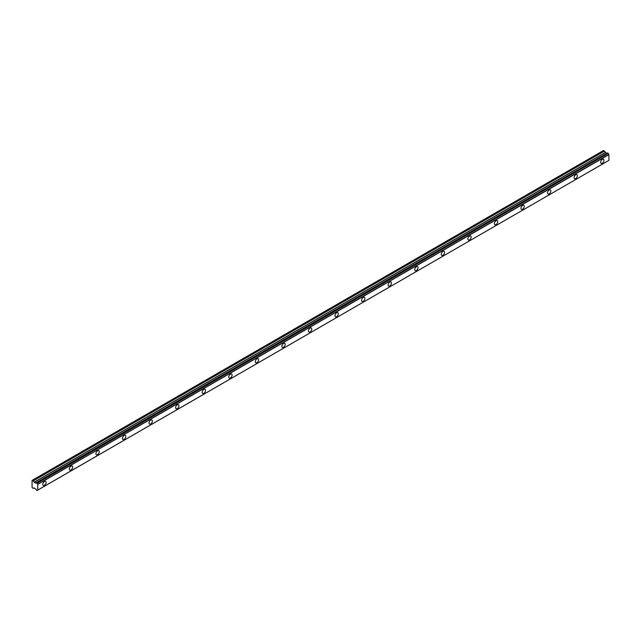 <?xml version="1.0" encoding="UTF-8"?>
<svg xmlns="http://www.w3.org/2000/svg" width="641" height="641" viewBox="0 0 641 641"><rect width="100%" height="100%" fill="white"/><g stroke="black" fill="none" stroke-linecap="round" stroke-linejoin="round"><path stroke-width="0.96" d="M602.308 163.223A2.348 1.354 120 0 0 603.846 161.155A2.348 1.354 120 0 0 603.485 159.272A2.348 1.354 120 0 0 602.308 159.393A2.348 1.354 120 0 0 600.777 161.46A2.348 1.354 120 0 0 601.138 163.343A2.348 1.354 120 0 0 602.308 163.223M44.445 485.309A2.348 1.354 120 0 0 45.984 483.234A2.348 1.354 120 0 0 45.623 481.351A2.348 1.354 120 0 0 44.445 481.471A2.348 1.354 120 0 0 42.915 483.538A2.348 1.354 120 0 0 43.276 485.421A2.348 1.354 120 0 0 44.445 485.309M71.015 469.965A2.348 1.354 120 0 0 72.545 467.898A2.348 1.354 120 0 0 72.185 466.015A2.348 1.354 120 0 0 71.015 466.135A2.348 1.354 120 0 0 69.476 468.202A2.348 1.354 120 0 0 69.837 470.085A2.348 1.354 120 0 0 71.015 469.965M97.576 454.629A2.348 1.354 120 0 0 99.107 452.562A2.348 1.354 120 0 0 98.754 450.679A2.348 1.354 120 0 0 97.576 450.799A2.348 1.354 120 0 0 96.046 452.867A2.348 1.354 120 0 0 96.406 454.749A2.348 1.354 120 0 0 97.576 454.629M124.138 439.293A2.348 1.354 120 0 0 125.676 437.226A2.348 1.354 120 0 0 125.316 435.343A2.348 1.354 120 0 0 124.138 435.463A2.348 1.354 120 0 0 122.607 437.531A2.348 1.354 120 0 0 122.968 439.414A2.348 1.354 120 0 0 124.138 439.293M150.707 423.957A2.348 1.354 120 0 0 152.238 421.89A2.348 1.354 120 0 0 151.877 420.007A2.348 1.354 120 0 0 150.707 420.119A2.348 1.354 120 0 0 149.169 422.195A2.348 1.354 120 0 0 149.529 424.07A2.348 1.354 120 0 0 150.707 423.957M177.269 408.621A2.348 1.354 120 0 0 178.807 406.554A2.348 1.354 120 0 0 178.446 404.671A2.348 1.354 120 0 0 177.269 404.783A2.348 1.354 120 0 0 175.738 406.851A2.348 1.354 120 0 0 176.099 408.734A2.348 1.354 120 0 0 177.269 408.621M203.838 393.286A2.348 1.354 120 0 0 205.368 391.21A2.348 1.354 120 0 0 205.008 389.335A2.348 1.354 120 0 0 203.838 389.448A2.348 1.354 120 0 0 202.3 391.515A2.348 1.354 120 0 0 202.66 393.398A2.348 1.354 120 0 0 203.838 393.286M230.399 377.95A2.348 1.354 120 0 0 231.938 375.874A2.348 1.354 120 0 0 231.577 373.991A2.348 1.354 120 0 0 230.399 374.112A2.348 1.354 120 0 0 228.869 376.179A2.348 1.354 120 0 0 229.23 378.062A2.348 1.354 120 0 0 230.399 377.95M256.969 362.606A2.348 1.354 120 0 0 258.499 360.538A2.348 1.354 120 0 0 258.139 358.656A2.348 1.354 120 0 0 256.969 358.776A2.348 1.354 120 0 0 255.43 360.843A2.348 1.354 120 0 0 255.791 362.726A2.348 1.354 120 0 0 256.969 362.606M283.53 347.27A2.348 1.354 120 0 0 285.061 345.203A2.348 1.354 120 0 0 284.708 343.32A2.348 1.354 120 0 0 283.53 343.44A2.348 1.354 120 0 0 282 345.507A2.348 1.354 120 0 0 282.361 347.39A2.348 1.354 120 0 0 283.53 347.27M310.092 331.934A2.348 1.354 120 0 0 311.63 329.867A2.348 1.354 120 0 0 311.27 327.984A2.348 1.354 120 0 0 310.092 328.104A2.348 1.354 120 0 0 308.561 330.171A2.348 1.354 120 0 0 308.922 332.054A2.348 1.354 120 0 0 310.092 331.934M336.661 316.598A2.348 1.354 120 0 0 338.192 314.531A2.348 1.354 120 0 0 337.831 312.648A2.348 1.354 120 0 0 336.661 312.76A2.348 1.354 120 0 0 335.123 314.835A2.348 1.354 120 0 0 335.483 316.71A2.348 1.354 120 0 0 336.661 316.598M363.223 301.262A2.348 1.354 120 0 0 364.761 299.195A2.348 1.354 120 0 0 364.4 297.312A2.348 1.354 120 0 0 363.223 297.424A2.348 1.354 120 0 0 361.692 299.491A2.348 1.354 120 0 0 362.053 301.374A2.348 1.354 120 0 0 363.223 301.262M389.792 285.926A2.348 1.354 120 0 0 391.322 283.851A2.348 1.354 120 0 0 390.962 281.976A2.348 1.354 120 0 0 389.792 282.088A2.348 1.354 120 0 0 388.254 284.155A2.348 1.354 120 0 0 388.614 286.038A2.348 1.354 120 0 0 389.792 285.926M416.354 270.582A2.348 1.354 120 0 0 417.892 268.515A2.348 1.354 120 0 0 417.531 266.632A2.348 1.354 120 0 0 416.354 266.752A2.348 1.354 120 0 0 414.823 268.819A2.348 1.354 120 0 0 415.184 270.702A2.348 1.354 120 0 0 416.354 270.582M442.923 255.246A2.348 1.354 120 0 0 444.453 253.179A2.348 1.354 120 0 0 444.093 251.296A2.348 1.354 120 0 0 442.923 251.416A2.348 1.354 120 0 0 441.385 253.483A2.348 1.354 120 0 0 441.745 255.366A2.348 1.354 120 0 0 442.923 255.246M469.484 239.91A2.348 1.354 120 0 0 471.015 237.843A2.348 1.354 120 0 0 470.662 235.96A2.348 1.354 120 0 0 469.484 236.08A2.348 1.354 120 0 0 467.954 238.148A2.348 1.354 120 0 0 468.307 240.03A2.348 1.354 120 0 0 469.484 239.91M496.046 224.574A2.348 1.354 120 0 0 497.584 222.507A2.348 1.354 120 0 0 497.224 220.624A2.348 1.354 120 0 0 496.046 220.744A2.348 1.354 120 0 0 494.515 222.812A2.348 1.354 120 0 0 494.876 224.695A2.348 1.354 120 0 0 496.046 224.574M522.615 209.238A2.348 1.354 120 0 0 524.146 207.171A2.348 1.354 120 0 0 523.785 205.288A2.348 1.354 120 0 0 522.615 205.4A2.348 1.354 120 0 0 521.077 207.476A2.348 1.354 120 0 0 521.437 209.351A2.348 1.354 120 0 0 522.615 209.238M549.177 193.903A2.348 1.354 120 0 0 550.715 191.835A2.348 1.354 120 0 0 550.355 189.952A2.348 1.354 120 0 0 549.177 190.065A2.348 1.354 120 0 0 547.646 192.132A2.348 1.354 120 0 0 548.007 194.015A2.348 1.354 120 0 0 549.177 193.903M575.746 178.567A2.348 1.354 120 0 0 577.277 176.491A2.348 1.354 120 0 0 576.916 174.616A2.348 1.354 120 0 0 575.746 174.729A2.348 1.354 120 0 0 574.208 176.796A2.348 1.354 120 0 0 574.568 178.679A2.348 1.354 120 0 0 575.746 178.567M37.122 490.429A0.897 0.521 60 0 1 37.675 490.117L36.825 490.493L36.321 489.956A0.897 0.521 60 0 0 35.736 488.995L34.189 487.945L33.188 488.394L32.05 487.368L32.082 480.405L603.51 150.499L32.082 480.405M606.739 153.343L603.51 150.499M606.875 153.311L35.736 483.058L607.476 152.983M607.54 152.943L608.197 153.327L37.122 483.234L608.197 153.327M37.675 490.117L608.886 160.378L37.739 490.125L37.747 484.267L608.814 154.425A0.897 0.521 60 0 1 608.269 153.487M608.894 154.513L608.95 160.338L37.803 490.085M606.803 153.311L35.656 483.058L34.189 482.32L33.284 480.822L604.431 151.076M604.335 150.98L33.284 480.822M33.188 480.726L32.362 480.245M608.814 154.425L37.747 484.267M37.675 484.179A0.897 0.521 60 0 1 37.122 483.234M37.05 483.074L36.393 482.689M35.736 483.058A0.897 0.521 60 0 0 36.321 482.769L607.5 152.951M37.803 484.356L608.95 154.609M607.764 152.951L36.617 482.705M36.825 482.825L607.972 153.079M605.24 152.478L34.093 482.224M34.189 482.32L605.328 152.574M606.642 153.335L35.503 483.082M603.477 150.515L32.33 480.261"/></g></svg>
